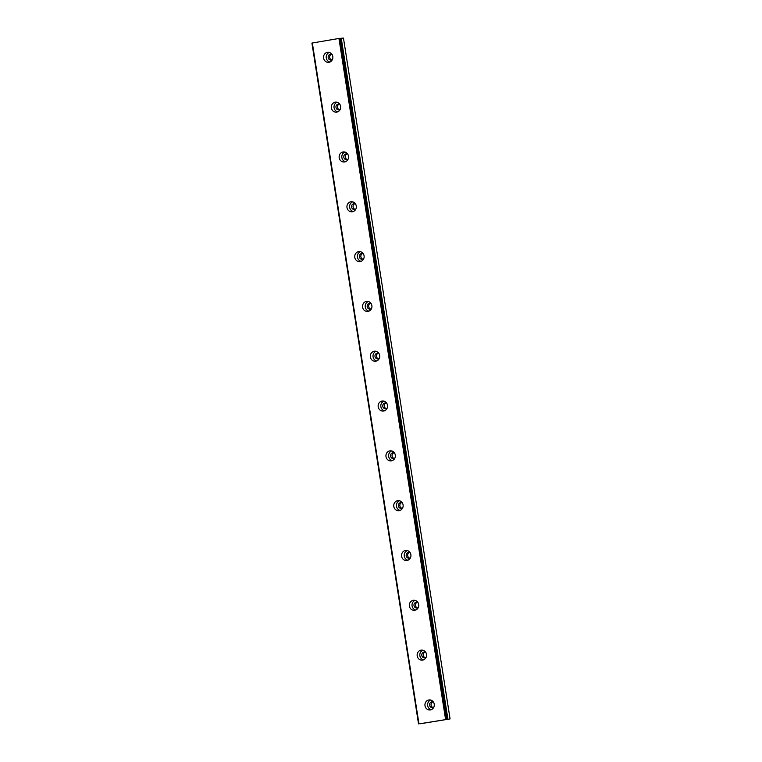 <?xml version="1.0" encoding="UTF-8"?>
<svg xmlns="http://www.w3.org/2000/svg" width="762" height="762" viewBox="0 0 762 762"><rect width="100%" height="100%" fill="white"/><g stroke="black" fill="none" stroke-linecap="round" stroke-linejoin="round"><path stroke-width="1.14" d="M329.022 62.303A5.048 4.715 86.3 0 1 323.555 57.874A5.048 4.715 86.3 0 1 327.917 52.292A5.048 4.715 86.3 0 1 329.022 62.303M329.26 52.416A5.048 4.715 -93.7 0 0 329.879 62.065M331.832 59.931A2.943 2.753 86.3 0 1 331.47 54.283M332.156 54.54A2.943 2.753 -93.7 0 0 328.193 57.617A2.943 2.753 -93.7 0 0 332.48 59.588M419.938 723.814L450.075 718.918L419.929 723.729M336.823 112.119A5.048 4.715 86.3 0 1 331.356 107.69A5.048 4.715 86.3 0 1 335.718 102.108A5.048 4.715 86.3 0 1 336.823 112.119M337.061 102.232A5.048 4.715 -93.7 0 0 337.68 111.881M339.633 109.747A2.943 2.753 86.3 0 1 339.271 104.099M339.957 104.356A2.943 2.753 -93.7 0 0 335.994 107.432A2.943 2.753 -93.7 0 0 340.281 109.404M344.624 161.944A5.048 4.715 86.3 0 1 339.157 157.505A5.048 4.715 86.3 0 1 343.519 151.924A5.048 4.715 86.3 0 1 344.624 161.944M344.872 152.048A5.048 4.715 -93.7 0 0 345.481 161.706M347.434 159.572A2.943 2.753 86.3 0 1 347.072 153.914M347.758 154.172A2.943 2.753 -93.7 0 0 343.795 157.248A2.943 2.753 -93.7 0 0 348.082 159.22M352.425 211.76A5.048 4.715 86.3 0 1 346.958 207.321A5.048 4.715 86.3 0 1 351.32 201.74A5.048 4.715 86.3 0 1 352.425 211.76M352.673 201.863A5.048 4.715 -93.7 0 0 353.282 211.522M355.235 209.388A2.943 2.753 86.3 0 1 354.873 203.73M355.559 203.987A2.943 2.753 -93.7 0 0 351.596 207.064A2.943 2.753 -93.7 0 0 355.883 209.036M360.226 261.576A5.048 4.715 86.3 0 1 354.759 257.137A5.048 4.715 86.3 0 1 359.121 251.555A5.048 4.715 86.3 0 1 360.226 261.576M360.474 251.679A5.048 4.715 -93.7 0 0 361.083 261.337M363.036 259.204A2.943 2.753 86.3 0 1 362.674 253.546M363.36 253.803A2.943 2.753 -93.7 0 0 359.397 256.88A2.943 2.753 -93.7 0 0 363.684 258.851M368.027 311.391A5.048 4.715 86.3 0 1 362.56 306.953A5.048 4.715 86.3 0 1 366.922 301.371A5.048 4.715 86.3 0 1 368.027 311.391M368.275 301.495A5.048 4.715 -93.7 0 0 368.884 311.153M370.837 309.02A2.943 2.753 86.3 0 1 370.475 303.362M371.161 303.619A2.943 2.753 -93.7 0 0 367.198 306.695A2.943 2.753 -93.7 0 0 371.485 308.667M375.828 361.207A5.048 4.715 86.3 0 1 370.361 356.768A5.048 4.715 86.3 0 1 374.723 351.187A5.048 4.715 86.3 0 1 375.828 361.207M376.076 351.311A5.048 4.715 -93.7 0 0 376.685 360.969M378.638 358.835A2.943 2.753 86.3 0 1 378.276 353.177M378.962 353.435A2.943 2.753 -93.7 0 0 374.999 356.511A2.943 2.753 -93.7 0 0 379.286 358.483M383.629 411.023A5.048 4.715 86.3 0 1 378.162 406.584A5.048 4.715 86.3 0 1 382.524 401.002A5.048 4.715 86.3 0 1 383.629 411.023M383.877 401.126A5.048 4.715 -93.7 0 0 384.486 410.785M386.439 408.651A2.943 2.753 86.3 0 1 386.077 402.993M386.763 403.26A2.943 2.753 -93.7 0 0 382.8 406.327A2.943 2.753 -93.7 0 0 387.086 408.299M391.43 460.839A5.048 4.715 86.3 0 1 385.963 456.4A5.048 4.715 86.3 0 1 390.325 450.818A5.048 4.715 86.3 0 1 391.43 460.839M391.678 450.942A5.048 4.715 -93.7 0 0 392.287 460.6M394.24 458.467A2.943 2.753 86.3 0 1 393.878 452.809M394.564 453.076A2.943 2.753 -93.7 0 0 390.601 456.143A2.943 2.753 -93.7 0 0 394.887 458.114M399.231 510.654A5.048 4.715 86.3 0 1 393.763 506.216A5.048 4.715 86.3 0 1 398.126 500.634A5.048 4.715 86.3 0 1 399.231 510.654M399.478 500.758A5.048 4.715 -93.7 0 0 400.088 510.416M402.041 508.283A2.943 2.753 86.3 0 1 401.679 502.625M402.365 502.891A2.943 2.753 -93.7 0 0 398.402 505.958A2.943 2.753 -93.7 0 0 402.688 507.93M407.032 560.47A5.048 4.715 86.3 0 1 401.564 556.031A5.048 4.715 86.3 0 1 405.927 550.45A5.048 4.715 86.3 0 1 407.032 560.47M407.279 550.574A5.048 4.715 -93.7 0 0 407.889 560.232M409.842 558.098A2.943 2.753 86.3 0 1 409.48 552.44M410.166 552.707A2.943 2.753 -93.7 0 0 406.203 555.784A2.943 2.753 -93.7 0 0 410.489 557.755M414.833 610.286A5.048 4.715 86.3 0 1 409.365 605.847A5.048 4.715 86.3 0 1 413.728 600.266A5.048 4.715 86.3 0 1 414.833 610.286M415.08 600.389A5.048 4.715 -93.7 0 0 415.69 610.048M417.643 607.914A2.943 2.753 86.3 0 1 417.281 602.256M417.967 602.523A2.943 2.753 -93.7 0 0 414.004 605.599A2.943 2.753 -93.7 0 0 418.29 607.571M422.634 660.102A5.048 4.715 86.3 0 1 417.166 655.672A5.048 4.715 86.3 0 1 421.529 650.081A5.048 4.715 86.3 0 1 422.634 660.102M422.881 650.205A5.048 4.715 -93.7 0 0 423.491 659.863M425.444 657.73A2.943 2.753 86.3 0 1 425.082 652.072M425.767 652.339A2.943 2.753 -93.7 0 0 421.805 655.415A2.943 2.753 -93.7 0 0 426.091 657.387M433.245 707.546A2.943 2.753 86.3 0 1 432.883 701.888M433.568 702.154A2.943 2.753 -93.7 0 0 429.606 705.231A2.943 2.753 -93.7 0 0 433.892 707.203M430.435 709.917A5.048 4.715 86.3 0 1 424.967 705.488A5.048 4.715 86.3 0 1 429.33 699.907A5.048 4.715 86.3 0 1 430.435 709.917M430.682 700.021A5.048 4.715 -93.7 0 0 431.292 709.679M418.538 723.9L311.925 43.082L338.947 38.462L340.328 38.3L446.942 719.128M418.948 723.805L312.334 42.977M445.56 719.28L338.947 38.462M446.475 719.157L339.862 38.329M447.875 719.061L341.262 38.243L343.462 38.1L450.075 718.918M340.338 38.376L341.262 38.243"/></g></svg>
